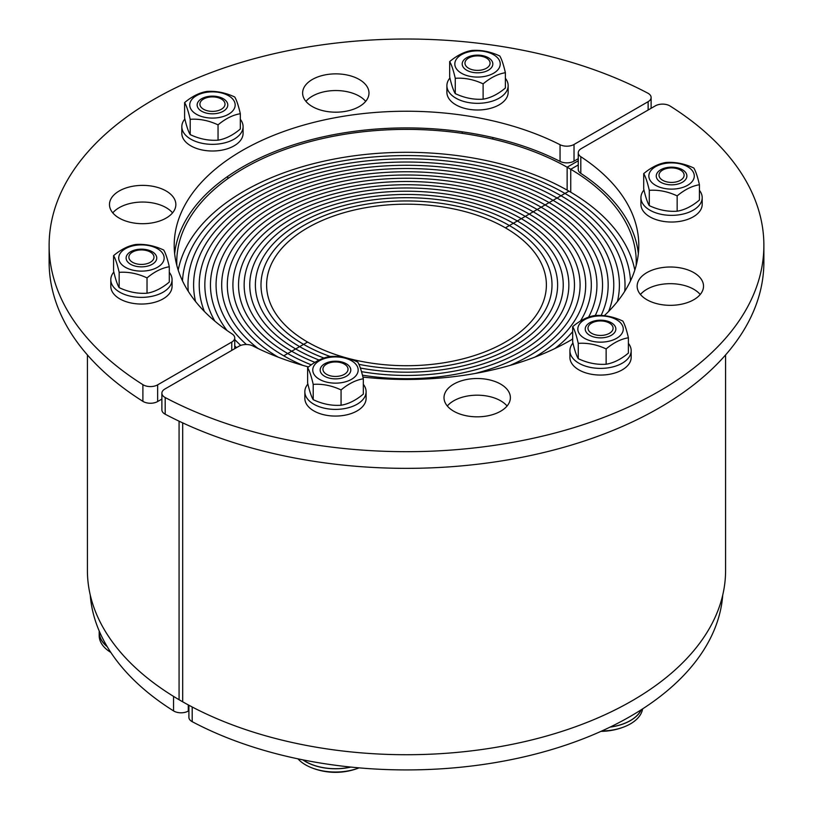 <?xml version="1.0" encoding="UTF-8"?>
<svg xmlns="http://www.w3.org/2000/svg" width="813" height="813" viewBox="0 0 813 813"><rect width="100%" height="100%" fill="white"/><g stroke="black" fill="none" stroke-linecap="round" stroke-linejoin="round"><path stroke-width="1.22" d="M178.199 270.119A229.744 132.641 180 0 1 330.606 159.755A229.744 132.641 180 0 1 568.948 191.157L529.243 214.083A173.586 100.212 0 0 0 340.068 192.366A173.586 100.212 0 0 0 232.914 284.957A173.586 100.212 0 0 0 283.757 355.82A173.586 100.212 0 0 0 303.076 365.444A173.586 100.212 180 0 1 283.757 355.82L307.588 342.06A139.887 80.761 0 0 0 460.036 359.57A139.887 80.761 0 0 0 546.387 284.957A139.887 80.761 0 0 0 505.412 227.843L509.385 225.547A145.507 84.003 180 0 1 552.007 284.957A145.507 84.003 180 0 1 358.899 364.336A145.507 84.003 0 0 0 552.007 284.957A145.507 84.003 0 0 0 509.385 225.547L513.359 223.26A151.116 87.245 180 0 1 557.616 284.957A151.116 87.245 180 0 1 360.362 368.035A151.116 87.245 0 0 0 557.616 284.957A151.116 87.245 0 0 0 513.359 223.26L517.332 220.963A156.736 90.487 180 0 1 563.236 284.957A156.736 90.487 180 0 1 361.49 371.632A156.736 90.487 0 0 0 563.236 284.957A156.736 90.487 0 0 0 517.332 220.963L521.296 218.677A162.356 93.729 180 0 1 568.856 284.957A162.356 93.729 180 0 1 362.446 375.169A162.356 93.729 0 0 0 568.856 284.957A162.356 93.729 0 0 0 521.296 218.677L525.269 216.38A167.966 96.971 180 0 1 574.466 284.957A167.966 96.971 180 0 1 474.934 373.513A167.966 96.971 0 0 0 574.466 284.957A167.966 96.971 0 0 0 525.269 216.38L529.243 214.083A173.586 100.212 180 0 1 580.086 284.957A173.586 100.212 180 0 1 509.924 365.444A173.586 100.212 0 0 0 580.086 284.957A173.586 100.212 0 0 0 529.243 214.083L533.216 211.797A179.195 103.464 180 0 1 585.695 284.957A179.195 103.464 180 0 1 534.934 357.1A179.195 103.464 0 0 0 585.695 284.957A179.195 103.464 0 0 0 533.216 211.797L537.18 209.5A184.815 106.706 180 0 1 591.315 284.957A184.815 106.706 180 0 1 580.36 321.145A184.815 106.706 0 0 0 591.315 284.957A184.815 106.706 0 0 0 537.18 209.5L541.153 207.213A190.435 109.948 180 0 1 596.935 284.957A190.435 109.948 180 0 1 588.551 317.212A190.435 109.948 0 0 0 596.935 284.957A190.435 109.948 0 0 0 541.153 207.213L545.127 204.917A196.045 113.19 180 0 1 602.545 284.957A196.045 113.19 180 0 1 595.279 315.495A196.045 113.19 0 0 0 602.545 284.957A196.045 113.19 0 0 0 545.127 204.917L549.1 202.62A201.665 116.432 180 0 1 608.165 284.957A201.665 116.432 180 0 1 601.102 315.485A201.665 116.432 0 0 0 608.165 284.957A201.665 116.432 0 0 0 549.1 202.62L553.064 200.333A207.274 119.674 180 0 1 613.774 284.957A207.274 119.674 180 0 1 608.642 311.43A207.274 119.674 0 0 0 613.774 284.957A207.274 119.674 0 0 0 553.064 200.333L557.037 198.037A212.894 122.915 180 0 1 619.394 284.957A212.894 122.915 180 0 1 617.453 301.501A212.894 122.915 0 0 0 619.394 284.957A212.894 122.915 0 0 0 557.037 198.037L561.011 195.75A218.514 126.157 180 0 1 625.014 284.957A218.514 126.157 180 0 1 624.73 291.308A218.514 126.157 0 0 0 625.014 284.957A218.514 126.157 0 0 0 561.011 195.75L564.984 193.453A224.124 129.399 180 0 1 630.512 280.841A224.124 129.399 0 0 0 564.984 193.453L568.948 191.157A229.744 132.641 180 0 1 634.801 270.119M571.712 339.631A190.435 109.948 0 0 0 572.677 338.645A190.435 109.948 180 0 1 571.712 339.631M554.964 348.503A184.815 106.706 0 0 0 572.677 331.643A184.815 106.706 180 0 1 554.964 348.503M287.731 353.523A167.966 96.971 0 0 0 311.277 364.844A167.966 96.971 180 0 1 287.731 353.523L283.757 355.82A173.586 100.212 180 0 1 232.914 284.957A173.586 100.212 180 0 1 340.068 192.366A173.586 100.212 180 0 1 529.243 214.083L525.269 216.38A167.966 96.971 0 0 0 342.222 195.354A167.966 96.971 0 0 0 238.534 284.957A167.966 96.971 0 0 0 287.731 353.523A167.966 96.971 180 0 1 238.534 284.957A167.966 96.971 180 0 1 342.222 195.354A167.966 96.971 180 0 1 525.269 216.38L521.296 218.677A162.356 93.729 0 0 0 344.366 198.352A162.356 93.729 0 0 0 244.144 284.957A162.356 93.729 0 0 0 291.704 351.226A162.356 93.729 0 0 0 314.956 362.364A162.356 93.729 180 0 1 291.704 351.226L287.731 353.523M295.668 348.94A156.736 90.487 0 0 0 319.082 360.057A156.736 90.487 180 0 1 295.668 348.94L291.704 351.226A162.356 93.729 180 0 1 244.144 284.957A162.356 93.729 180 0 1 344.366 198.352A162.356 93.729 180 0 1 521.296 218.677L517.332 220.963A156.736 90.487 0 0 0 346.521 201.35A156.736 90.487 0 0 0 249.764 284.957A156.736 90.487 0 0 0 295.668 348.94A156.736 90.487 180 0 1 249.764 284.957A156.736 90.487 180 0 1 346.521 201.35A156.736 90.487 180 0 1 517.332 220.963L513.359 223.26A151.116 87.245 0 0 0 348.665 204.348A151.116 87.245 0 0 0 255.384 284.957A151.116 87.245 0 0 0 299.641 346.643A151.116 87.245 0 0 0 323.981 358.045A151.116 87.245 180 0 1 299.641 346.643L295.668 348.94M303.615 344.356A145.507 84.003 0 0 0 330.241 356.501A145.507 84.003 180 0 1 303.615 344.356L299.641 346.643A151.116 87.245 180 0 1 255.384 284.957A151.116 87.245 180 0 1 348.665 204.348A151.116 87.245 180 0 1 513.359 223.26L509.385 225.547A145.507 84.003 0 0 0 350.82 207.345A145.507 84.003 0 0 0 260.993 284.957A145.507 84.003 0 0 0 303.615 344.356A145.507 84.003 180 0 1 260.993 284.957A145.507 84.003 180 0 1 350.82 207.345A145.507 84.003 180 0 1 509.385 225.547L505.412 227.843A139.887 80.761 0 0 0 352.964 210.333A139.887 80.761 0 0 0 266.613 284.957A139.887 80.761 0 0 0 307.588 342.06L303.615 344.356M725.582 354.946L725.582 570.502A319.082 184.226 180 0 1 527.434 740.978A319.082 184.226 180 0 1 179.073 699.719L179.073 421.185M578.256 160.781L567.139 167.193L567.139 190.12M567.139 167.193A229.744 132.641 180 0 1 636.244 262.03A229.744 132.641 180 0 1 636.162 265.475M722.737 595.055A316.531 182.752 180 0 1 527.424 756.06A316.531 182.752 180 0 1 192.193 721.67L192.193 706.985M188.901 705.237L188.901 717.33A10.213 5.894 -0 0 0 192.193 721.67M700.206 294.499A33.181 19.156 -0 0 0 670.329 283.676A33.181 19.156 -0 0 0 640.451 294.499M646.863 299.712A33.181 19.156 180 0 1 637.148 286.166A33.181 19.156 180 0 1 670.329 267.01A33.181 19.156 180 0 1 703.519 286.166A33.181 19.156 180 0 1 683.032 303.869A33.181 19.156 180 0 1 646.863 299.712M507.068 406.012A33.181 19.156 -0 0 0 477.19 395.189A33.181 19.156 -0 0 0 447.313 406.012M453.725 411.215A33.181 19.156 180 0 1 444.01 397.669A33.181 19.156 180 0 1 477.19 378.512A33.181 19.156 180 0 1 510.381 397.669A33.181 19.156 180 0 1 489.893 415.372A33.181 19.156 180 0 1 453.725 411.215M161.878 393.197L161.878 409.864A10.213 5.894 -0 0 0 165.191 414.213L165.191 397.547A10.213 5.894 180 0 1 161.878 393.197A10.213 5.894 180 0 1 164.866 389.031L238.971 346.236A10.213 5.894 180 0 1 252.945 345.982A232.294 134.115 -0 0 0 308.513 366.948M604.252 315.718A232.294 134.115 -0 0 0 638.794 245.353A232.294 134.115 -0 0 0 580.807 156.696A10.213 5.894 180 0 1 578.256 152.803A10.213 5.894 180 0 1 581.244 148.627L655.359 105.842A10.213 5.894 180 0 1 670.105 106.036A357.374 206.329 180 0 1 763.874 245.353A357.374 206.329 180 0 1 550.513 434.183A357.374 206.329 180 0 1 165.191 397.547M362.923 377.08A232.294 134.115 -0 0 0 572.677 339.062M638.347 253.686A232.294 134.115 -0 0 0 580.807 173.372L580.807 156.696M578.256 152.803L578.256 169.47A10.213 5.894 -0 0 0 580.807 173.372M763.874 245.353L763.874 262.03A357.374 206.329 180 0 1 550.513 450.859A357.374 206.329 180 0 1 165.191 414.213M564.984 193.453A224.124 129.399 0 0 0 324.031 164.633A224.124 129.399 0 0 0 182.488 280.841A224.124 129.399 180 0 1 324.031 164.633A224.124 129.399 180 0 1 564.984 193.453M561.011 195.75A218.514 126.157 0 0 0 322.883 168.403A218.514 126.157 0 0 0 187.986 284.957A218.514 126.157 0 0 0 188.27 291.308A218.514 126.157 180 0 1 187.986 284.957A218.514 126.157 180 0 1 322.883 168.403A218.514 126.157 180 0 1 561.011 195.75M557.037 198.037A212.894 122.915 0 0 0 325.027 171.391A212.894 122.915 0 0 0 193.606 284.957A212.894 122.915 0 0 0 195.547 301.501A212.894 122.915 180 0 1 193.606 284.957A212.894 122.915 180 0 1 325.027 171.391A212.894 122.915 180 0 1 557.037 198.037M553.064 200.333A207.274 119.674 0 0 0 327.182 174.389A207.274 119.674 0 0 0 199.226 284.957A207.274 119.674 0 0 0 204.358 311.43A207.274 119.674 180 0 1 199.226 284.957A207.274 119.674 180 0 1 327.182 174.389A207.274 119.674 180 0 1 553.064 200.333M549.1 202.62A201.665 116.432 0 0 0 329.326 177.386A201.665 116.432 0 0 0 204.835 284.957A201.665 116.432 0 0 0 214.805 321.094A201.665 116.432 180 0 1 204.835 284.957A201.665 116.432 180 0 1 329.326 177.386A201.665 116.432 180 0 1 549.1 202.62M234.744 345.962A201.665 116.432 0 0 0 236.553 347.639A201.665 116.432 180 0 1 234.744 345.962M545.127 204.917A196.045 113.19 0 0 0 331.48 180.384A196.045 113.19 0 0 0 210.455 284.957A196.045 113.19 0 0 0 227.02 330.495A196.045 113.19 180 0 1 210.455 284.957A196.045 113.19 180 0 1 331.48 180.384A196.045 113.19 180 0 1 545.127 204.917M234.744 339.529A196.045 113.19 0 0 0 240.77 345.413A196.045 113.19 180 0 1 234.744 339.529M541.153 207.213A190.435 109.948 0 0 0 333.625 183.372A190.435 109.948 0 0 0 216.065 284.957A190.435 109.948 0 0 0 246.43 344.519A190.435 109.948 180 0 1 216.065 284.957A190.435 109.948 180 0 1 333.625 183.372A190.435 109.948 180 0 1 541.153 207.213M537.18 209.5A184.815 106.706 0 0 0 335.779 186.37A184.815 106.706 0 0 0 221.685 284.957A184.815 106.706 0 0 0 258.036 348.503A184.815 106.706 180 0 1 221.685 284.957A184.815 106.706 180 0 1 335.779 186.37A184.815 106.706 180 0 1 537.18 209.5M533.216 211.797A179.195 103.464 0 0 0 337.923 189.368A179.195 103.464 0 0 0 227.305 284.957A179.195 103.464 0 0 0 278.066 357.1A179.195 103.464 180 0 1 227.305 284.957A179.195 103.464 180 0 1 337.923 189.368A179.195 103.464 180 0 1 533.216 211.797M182.681 422.882L182.681 701.802A319.082 184.226 180 0 1 87.418 570.502L87.418 354.946M176.838 265.475A229.744 132.641 180 0 1 176.756 262.03A229.744 132.641 180 0 1 319.763 139.196A229.744 132.641 180 0 1 570.746 169.277L570.746 192.214M570.746 169.277L578.256 164.948M90.263 595.055A316.531 182.752 -0 0 0 173.545 710.897A10.213 5.894 -0 0 0 188.281 711.08L188.901 710.714M172.549 212.874A33.181 19.156 0 0 0 166.137 207.661A33.181 19.156 0 0 0 112.794 212.874M166.137 190.984A33.181 19.156 180 0 1 175.852 204.541A33.181 19.156 180 0 1 142.671 223.697A33.181 19.156 180 0 1 109.481 204.541A33.181 19.156 180 0 1 129.968 186.838A33.181 19.156 180 0 1 166.137 190.984M365.687 101.371A33.181 19.156 0 0 0 359.275 96.158A33.181 19.156 0 0 0 305.932 101.371M359.275 79.481A33.181 19.156 180 0 1 368.99 93.028A33.181 19.156 180 0 1 335.81 112.184A33.181 19.156 180 0 1 302.619 93.028A33.181 19.156 180 0 1 323.107 75.324A33.181 19.156 180 0 1 359.275 79.481M647.809 93.16A10.213 5.894 180 0 1 651.122 97.509A10.213 5.894 180 0 1 648.134 101.676L574.029 144.46A10.213 5.894 180 0 1 560.055 144.714A232.294 134.115 0 0 0 310.871 123.129A232.294 134.115 0 0 0 174.206 245.353A232.294 134.115 0 0 0 232.193 334.001A10.213 5.894 180 0 1 234.744 337.903A10.213 5.894 180 0 1 231.756 342.07L157.641 384.854A10.213 5.894 180 0 1 142.895 384.671A357.374 206.329 180 0 1 49.126 245.353A357.374 206.329 180 0 1 262.487 56.514A357.374 206.329 180 0 1 647.809 93.16M578.256 158.698L574.029 161.137L574.029 144.46M560.055 144.714L560.055 161.391A10.213 5.894 0 0 0 574.029 161.137M560.055 161.391A232.294 134.115 0 0 0 317.497 138.149A232.294 134.115 0 0 0 174.653 253.686M161.878 399.092L157.641 401.531L157.641 384.854M142.895 384.671L142.895 401.348A10.213 5.894 0 0 0 157.641 401.531M142.895 401.348A357.374 206.329 180 0 1 49.126 262.03L49.126 245.353M683.692 173.291A12.551 7.246 180 0 1 683.967 174.053A12.551 7.246 180 0 1 671.568 182.417A12.551 7.246 180 0 1 659.16 174.053A12.551 7.246 180 0 1 670.888 167.925A12.551 7.246 180 0 1 683.692 173.291M681.599 182.681A15.315 8.841 0 0 0 676.568 167.641A15.315 8.841 0 0 0 656.528 177.671A15.315 8.841 0 0 0 681.599 182.681M688.733 167.407A22.723 13.12 0 0 0 650.095 171.716A22.723 13.12 0 0 0 675.877 188.88A22.723 13.12 0 0 0 688.733 167.407M699.424 184.744C691.995 185.953 684.576 189.673 677.158 195.892C667.869 191.533 658.581 189.683 649.292 190.333C647.433 182.254 645.573 176.685 643.703 173.626C651.132 167.397 658.55 163.687 665.979 162.478C675.257 161.817 684.546 163.677 693.835 168.037C695.694 171.096 697.564 176.665 699.424 184.744L699.424 200.049C691.995 206.278 684.576 209.988 677.158 211.197C667.869 211.858 658.581 209.998 649.292 205.638C647.433 202.579 645.573 197.01 643.703 188.931L643.703 173.626M677.158 195.892L677.158 211.197M649.292 190.333L649.292 205.638M643.967 190.008A30.63 17.683 0 0 0 640.929 197.671L640.929 204.348A30.63 17.683 0 0 0 659.841 220.689A30.63 17.683 0 0 0 693.225 216.847A30.63 17.683 0 0 0 702.198 204.348L702.198 197.671A30.63 17.683 0 0 0 699.424 190.323M640.929 197.671A30.63 17.683 0 0 0 659.841 214.012A30.63 17.683 0 0 0 693.225 210.181A30.63 17.683 0 0 0 702.198 197.671M609.415 333.32A12.551 7.246 180 0 1 594.862 334.661A12.551 7.246 180 0 1 588.134 327.09A12.551 7.246 180 0 1 600.543 320.952A12.551 7.246 180 0 1 612.941 327.09A12.551 7.246 180 0 1 609.415 333.32M601.762 731.009A42.246 24.39 0 0 0 625.187 726.436A42.246 24.39 0 0 0 630.41 723.875A42.246 24.39 0 0 0 642.605 708.895M610.024 727.137A42.246 24.39 0 0 0 630.41 720.613A42.246 24.39 0 0 0 641.335 709.708M595.533 337.385A15.315 8.841 0 0 0 615.573 327.354A15.315 8.841 0 0 0 590.502 322.355A15.315 8.841 0 0 0 595.533 337.385M622.016 333.32A22.723 13.12 0 0 0 596.234 316.155A22.723 13.12 0 0 0 583.378 337.629A22.723 13.12 0 0 0 622.016 333.32M606.132 348.929C596.844 344.57 587.555 342.71 578.267 343.371C576.407 335.291 574.547 329.722 572.677 326.653C580.106 320.434 587.525 316.714 594.953 315.505C604.242 314.855 613.52 316.704 622.809 321.064C624.669 324.133 626.538 329.702 628.398 337.781C620.98 338.991 613.551 342.7 606.132 348.929L606.132 364.234C613.551 363.025 620.98 359.305 628.398 353.086L628.398 337.781M572.677 326.653L572.677 341.968C574.547 350.037 576.407 355.616 578.267 358.675C587.555 363.035 596.844 364.885 606.132 364.234M578.267 343.371L578.267 358.675M572.941 343.035A30.63 17.683 0 0 0 569.913 350.708L569.913 357.374A30.63 17.683 0 0 0 592.616 374.458A30.63 17.683 0 0 0 631.173 357.374L631.173 350.708A30.63 17.683 0 0 0 628.398 343.35M569.913 350.708A30.63 17.683 0 0 0 592.616 367.791A30.63 17.683 0 0 0 631.173 350.708M641.142 709.83A42.124 24.319 180 0 1 610.238 727.035M332.222 376.206A12.551 7.246 180 0 1 323.076 368.096A12.551 7.246 180 0 1 335.474 361.958A12.551 7.246 180 0 1 347.883 368.096A12.551 7.246 180 0 1 332.222 376.206M324.539 771.191A42.246 24.39 0 0 0 359.082 767.858A64.329 64.329 0 0 1 310.81 767.431A42.246 24.39 0 0 0 324.539 771.191M297.954 758.844A42.246 24.39 0 0 0 310.81 767.431M302.802 759.84A42.246 24.39 0 0 0 324.539 767.939A42.246 24.39 0 0 0 350.901 767.086M320.444 371.714A15.315 8.841 0 0 0 345.515 376.714A15.315 8.841 0 0 0 340.484 361.683A15.315 8.841 0 0 0 320.444 371.714M339.783 382.913A22.723 13.12 0 0 0 352.639 361.45A22.723 13.12 0 0 0 314.001 365.748A22.723 13.12 0 0 0 339.783 382.913M313.208 384.376C311.349 376.297 309.479 370.728 307.619 367.659C315.038 361.439 322.466 357.72 329.885 356.511C339.173 355.86 348.462 357.71 357.74 362.07C359.61 365.139 361.47 370.708 363.33 378.787C355.911 379.996 348.492 383.706 341.064 389.935C331.775 385.575 322.497 383.716 313.208 384.376L313.208 399.681C322.497 404.041 331.775 405.89 341.064 405.24C348.492 404.031 355.911 400.311 363.33 394.092L363.33 378.787M307.619 367.659L307.619 382.974C309.479 391.043 311.349 396.612 313.208 399.681M341.064 389.935L341.064 405.24M307.873 384.041A30.63 17.683 0 0 0 304.845 391.714L304.845 398.38A30.63 17.683 0 0 0 305.891 402.963A30.63 17.683 0 0 0 339.478 415.921A30.63 17.683 0 0 0 366.104 398.38L366.104 391.714A30.63 17.683 0 0 0 363.33 384.356M304.845 391.714A30.63 17.683 0 0 0 305.891 396.297A30.63 17.683 0 0 0 339.478 409.244A30.63 17.683 0 0 0 366.104 391.714M350.667 767.055A42.124 24.319 180 0 1 303.036 759.881M129.308 259.052A12.551 7.246 180 0 1 129.033 256.065A12.551 7.246 180 0 1 141.432 249.926A12.551 7.246 180 0 1 153.84 256.065A12.551 7.246 180 0 1 144.023 264.266A12.551 7.246 180 0 1 129.308 259.052M99.247 631.091A42.246 24.39 0 0 0 99.186 632.341L99.186 635.603A42.246 24.39 0 0 0 100.629 641.914A42.246 24.39 0 0 0 110.822 652.412M99.186 632.341A42.246 24.39 0 0 0 100.629 638.662A42.246 24.39 0 0 0 107.184 646.63M131.401 251.329A15.315 8.841 -0 0 0 136.432 266.369A15.315 8.841 -0 0 0 156.472 256.329A15.315 8.841 -0 0 0 131.401 251.329M124.267 266.603A22.723 13.12 -0 0 0 162.905 262.294A22.723 13.12 -0 0 0 137.123 245.13A22.723 13.12 -0 0 0 124.267 266.603M113.576 255.638C121.005 249.408 128.424 245.699 135.842 244.489C145.131 243.829 154.419 245.689 163.708 250.048C165.567 253.107 167.427 258.676 169.297 266.755C161.868 267.965 154.45 271.684 147.021 277.904C137.743 273.544 128.454 271.684 119.165 272.345C117.306 264.266 115.436 258.697 113.576 255.638L113.576 270.942C115.436 279.022 117.306 284.591 119.165 287.65C128.454 292.009 137.743 293.869 147.021 293.208C154.45 291.999 161.868 288.29 169.297 282.06L169.297 266.755M119.165 272.345L119.165 287.65M147.021 277.904L147.021 293.208M113.83 272.02A30.63 17.683 0 0 0 110.802 279.682L110.802 286.359A30.63 17.683 0 0 0 141.432 304.042A30.63 17.683 0 0 0 172.071 286.359L172.071 279.682A30.63 17.683 0 0 0 169.297 272.335M110.802 279.682A30.63 17.683 0 0 0 141.432 297.375A30.63 17.683 0 0 0 172.071 279.682M107.042 646.376A42.124 24.319 180 0 1 99.318 632.341L99.318 631.264M203.585 99.013A12.551 7.246 180 0 1 216.36 97.255A12.551 7.246 180 0 1 224.866 103.038A12.551 7.246 180 0 1 212.457 111.391A12.551 7.246 180 0 1 200.059 103.038A12.551 7.246 180 0 1 203.585 99.013M217.467 96.615A15.315 8.841 -0 0 0 197.427 106.655A15.315 8.841 -0 0 0 222.498 111.655A15.315 8.841 -0 0 0 217.467 96.615M190.984 100.69A22.723 13.12 -0 0 0 216.766 117.855A22.723 13.12 -0 0 0 229.622 96.381A22.723 13.12 -0 0 0 190.984 100.69M206.868 91.452C216.156 90.802 225.445 92.652 234.733 97.011C236.593 100.07 238.453 105.639 240.323 113.718C232.894 114.928 225.475 118.647 218.047 124.867C208.758 120.507 199.48 118.657 190.191 119.308C188.331 111.229 186.462 105.66 184.602 102.601C192.02 96.381 199.449 92.662 206.868 91.452M184.602 102.601L184.602 117.905C186.462 125.985 188.331 131.554 190.191 134.612C199.48 138.982 208.758 140.832 218.047 140.171C225.475 138.972 232.894 135.253 240.323 129.023L240.323 113.718M190.191 119.308L190.191 134.612M218.047 124.867L218.047 140.171M184.856 118.983A30.63 17.683 0 0 0 181.827 126.655L181.827 133.322A30.63 17.683 0 0 0 212.457 151.005A30.63 17.683 0 0 0 243.087 133.322L243.087 126.655A30.63 17.683 0 0 0 240.323 119.298M181.827 126.655A30.63 17.683 0 0 0 212.457 144.338A30.63 17.683 0 0 0 243.087 126.655M480.778 56.138A12.551 7.246 180 0 1 489.924 62.032A12.551 7.246 180 0 1 477.526 70.385A12.551 7.246 180 0 1 465.117 62.032A12.551 7.246 180 0 1 480.778 56.138M492.556 62.296A15.315 8.841 0 0 0 467.485 57.286A15.315 8.841 0 0 0 472.516 72.327A15.315 8.841 0 0 0 492.556 62.296M473.217 51.097A22.723 13.12 0 0 0 460.361 72.56A22.723 13.12 0 0 0 498.999 68.251A22.723 13.12 0 0 0 473.217 51.097M499.792 56.006C501.651 59.064 503.521 64.634 505.381 72.713C497.963 73.922 490.534 77.642 483.115 83.861C473.827 79.501 464.538 77.652 455.26 78.302C453.39 70.223 451.53 64.654 449.67 61.595C457.089 55.375 464.508 51.656 471.936 50.447C481.225 49.796 490.503 51.646 499.792 56.006M449.67 61.595L449.67 76.9C451.53 84.979 453.39 90.548 455.26 93.607C464.538 97.977 473.827 99.826 483.115 99.176C490.534 97.967 497.963 94.247 505.381 88.017L505.381 72.713M455.26 78.302L455.26 93.607M483.115 83.861L483.115 99.176M449.924 77.977A30.63 17.683 0 0 0 446.896 85.65L446.896 92.316A30.63 17.683 0 0 0 477.526 109.999A30.63 17.683 0 0 0 508.155 92.316L508.155 85.65A30.63 17.683 0 0 0 507.109 81.066A30.63 17.683 0 0 0 505.381 78.292M446.896 85.65A30.63 17.683 0 0 0 477.526 103.332A30.63 17.683 0 0 0 508.155 85.65M173.545 696.395L173.545 710.897M188.281 711.08L188.281 704.901M648.134 101.676L648.134 110.009M231.756 342.07L231.756 350.403M651.122 97.509L651.122 108.281M234.744 337.903L234.744 348.686M601.01 731.344A64.329 64.329 0 0 0 625.187 726.436M227.772 178.677L227.772 176.35M492.841 139.104L492.841 137.519M462.211 133.342L462.211 131.828"/></g></svg>
